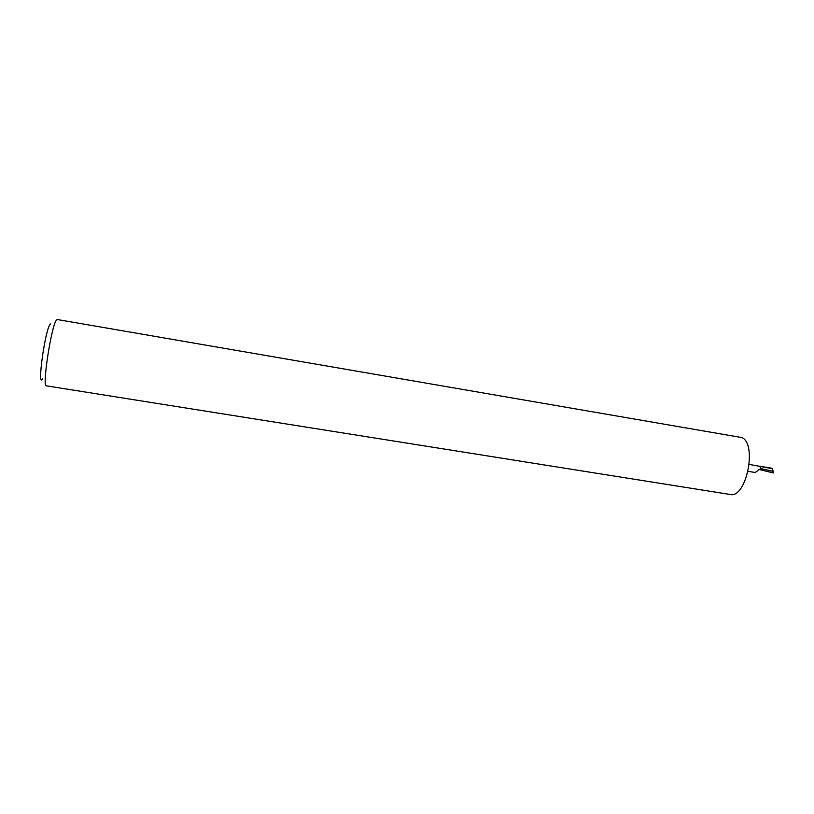 <?xml version="1.0" encoding="UTF-8"?>
<svg xmlns="http://www.w3.org/2000/svg" width="814" height="814" viewBox="0 0 814 814"><rect width="100%" height="100%" fill="white"/><g stroke="black" fill="none" stroke-linecap="round" stroke-linejoin="round"><path stroke-width="1.22" d="M42.481 378.998C36.905 388.4 45.248 328.978 50.214 324.287L50.783 323.901M46.337 385.836C41.819 387.383 51.608 324.298 56.583 319.973L57.306 319.536L742.083 437.606C757.498 444.78 746 498.921 730.107 494.464L46.337 385.836M760.123 467.104L759.452 466.168L772.455 468.711L773.137 471.347L760.52 468.528L759.94 466.473M754.14 472.242L754.446 472.374C755.636 472.415 757.101 471.438 758.841 469.424L760.286 469.739L760.266 467.612M760.286 469.739L760.52 468.528M773.137 471.347L773.3 472.944L760.652 469.81M749.236 464.397L772.455 468.711M759.452 466.168L771.346 468.142M754.446 472.374L748.086 471.326M761.212 469.943L758.79 469.485"/></g></svg>
